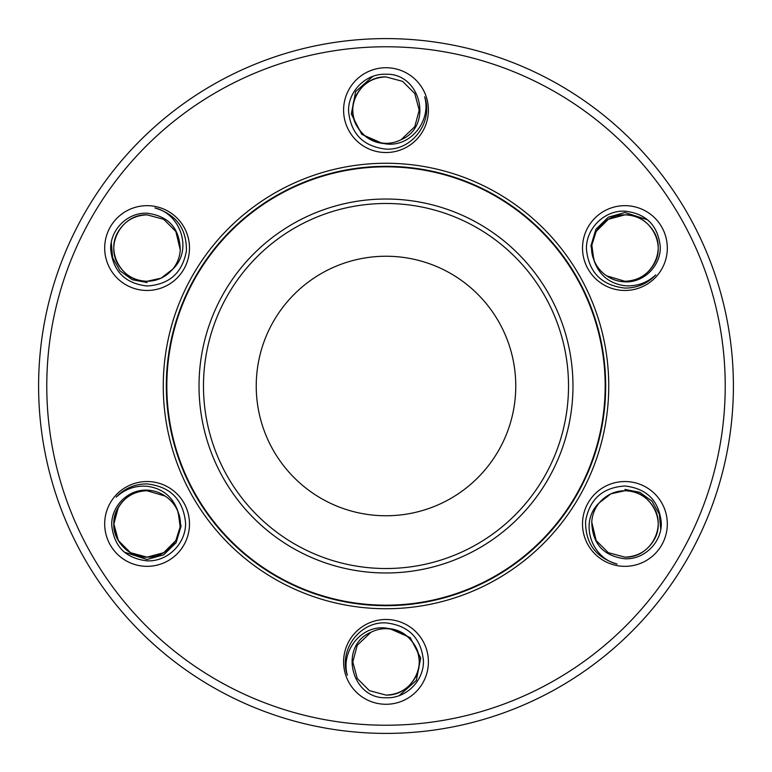 <?xml version="1.0" encoding="UTF-8"?>
<svg xmlns="http://www.w3.org/2000/svg" width="772" height="772" viewBox="0 0 772 772"><rect width="100%" height="100%" fill="white"/><g stroke="black" fill="none" stroke-linecap="round" stroke-linejoin="round"><path stroke-width="1.16" d="M386 256.236A129.764 129.764 0 0 0 256.236 386A129.764 129.764 0 0 0 386 515.764A129.764 129.764 0 0 0 515.764 386A129.764 129.764 0 0 0 386 256.236M386 572.978A186.978 186.978 0 0 1 199.022 386A186.978 186.978 0 0 1 386 199.022A186.978 186.978 0 0 1 572.978 386A186.978 186.978 0 0 1 386 572.978M386 568.52A182.52 182.52 0 0 1 203.48 386A182.52 182.52 0 0 1 386 203.48A182.52 182.52 0 0 1 568.52 386A182.52 182.52 0 0 1 386 568.52M386 166.829A219.171 219.171 0 0 1 605.171 386A219.171 219.171 0 0 1 386 605.171A219.171 219.171 0 0 1 166.829 386A219.171 219.171 0 0 1 386 166.829M386 608.741A222.741 222.741 0 0 1 163.259 386A222.741 222.741 0 0 1 386 163.259A222.741 222.741 0 0 1 608.741 386A222.741 222.741 0 0 1 386 608.741M386 166.318A219.682 219.682 0 0 0 166.318 386A219.682 219.682 0 0 0 386 605.682A219.682 219.682 0 0 0 605.682 386A219.682 219.682 0 0 0 386 166.318M386 725.226A339.226 339.226 0 0 0 725.226 386A339.226 339.226 0 0 0 386 46.774A339.226 339.226 0 0 0 46.774 386A339.226 339.226 0 0 0 386 725.226M386 38.6A347.4 347.4 0 0 1 733.4 386A347.4 347.4 0 0 1 386 733.4A347.4 347.4 0 0 1 38.6 386A347.4 347.4 0 0 1 386 38.6M391.539 629.132C413.995 632.143 426.443 659.674 414.757 678.482C408.108 689.097 398.526 694.636 386 695.08C410.55 696.219 428.016 665.975 414.757 645.276C408.108 634.652 398.526 629.122 386 628.669A33.206 33.206 0 0 1 391.539 629.132L386 628.08C361.035 624.722 340.452 651.664 347.361 675.201C338.377 650.458 359.54 621.277 386 622.898C408.61 625.474 421.087 638.058 423.432 660.658C424.127 680.624 406.062 698.795 386 697.734C351.231 699.123 338.271 645.855 370.975 632.258A33.206 33.206 0 0 1 386 628.669C398.526 629.122 408.108 634.652 414.757 645.276C428.016 665.975 410.55 696.219 386 695.08L369.392 690.631L357.243 678.482L352.794 661.874L357.243 645.276L370.975 632.258L357.243 645.276L352.794 661.874L357.243 678.482L369.392 690.631L386 695.08L369.392 690.631L357.243 678.482L352.794 661.874L357.243 645.276L370.975 632.258L357.243 645.276L352.794 661.874L357.243 678.482L369.392 690.631L386 695.08L369.392 690.631L357.243 678.482L352.794 661.874L357.243 645.276L370.975 632.258L357.243 645.276L352.794 661.874L357.243 678.482L369.392 690.631L386 695.08L369.392 690.631L357.243 678.482L352.794 661.874L357.243 645.276L370.975 632.258L357.243 645.276L352.794 661.874L357.243 678.482L369.392 690.631L386 695.08L369.392 690.631L357.243 678.482L352.794 661.874L357.243 645.276L370.975 632.258L357.243 645.276L352.794 661.874L357.243 678.482L369.392 690.631L386 695.08L369.392 690.631L357.243 678.482L369.392 690.631L386 695.08L369.392 690.631L357.243 678.482L352.794 661.874L357.243 645.276L370.975 632.258M386 704.276A42.402 42.402 0 0 1 343.598 661.874A42.402 42.402 0 0 1 386 619.472A42.402 42.402 0 0 1 428.402 661.874A42.402 42.402 0 0 1 386 704.276M399.22 695.601L416.359 680.412L420.692 657.976L410.231 637.653L389.31 628.476M386 628.669C410.55 627.539 428.016 657.783 414.757 678.482C408.108 689.097 398.526 694.636 386 695.08C398.526 694.636 408.108 689.097 414.757 678.482C428.016 657.783 410.55 627.539 386 628.669C398.526 629.122 408.108 634.652 414.757 645.276C428.016 665.975 410.55 696.219 386 695.08C398.526 694.636 408.108 689.097 414.757 678.482C428.016 657.783 410.55 627.539 386 628.669C398.526 629.122 408.108 634.652 414.757 645.276C428.016 665.975 410.55 696.219 386 695.08C410.55 696.219 428.016 665.975 414.757 645.276C408.108 634.652 398.526 629.122 386 628.669C398.526 629.122 408.108 634.652 414.757 645.276C428.016 665.975 410.55 696.219 386 695.08C398.526 694.636 408.108 689.097 414.757 678.482C428.016 657.783 410.55 627.539 386 628.669C398.526 629.122 408.108 634.652 414.757 645.276C428.016 665.975 410.55 696.219 386 695.08C410.55 696.219 428.016 665.975 414.757 645.276C408.108 634.652 398.526 629.122 386 628.669C398.526 629.122 408.108 634.652 414.757 645.276C428.016 665.975 410.55 696.219 386 695.08M147.085 566.339A42.402 42.402 0 0 1 104.683 523.937A42.402 42.402 0 0 1 147.085 481.535A42.402 42.402 0 0 1 189.487 523.937A42.402 42.402 0 0 1 147.085 566.339M116.225 497.139C124.61 488.28 134.897 483.88 147.085 483.928C170.313 486.553 183.138 499.474 185.55 522.712C186.264 543.247 167.698 561.91 147.085 560.839C125.73 558.388 113.947 546.499 111.728 525.153C111.081 506.297 128.113 489.12 147.085 490.152C153.676 490.365 159.727 492.353 165.218 496.116A33.206 33.206 0 0 1 178.207 512.367C173.304 497.149 162.921 488.444 147.085 486.263C135.245 485.424 124.958 489.052 116.225 497.139M124.417 552.192L147.085 559.488L163.722 554.798L176.084 542.726L181.073 526.195L177.29 509.366M118.328 507.339L113.88 523.937L118.328 540.545L130.478 552.694L147.085 557.143C134.56 556.699 124.977 551.16 118.328 540.545C105.069 519.846 122.536 489.602 147.085 490.731C122.536 489.602 105.069 519.846 118.328 540.545C124.977 551.16 134.56 556.699 147.085 557.143C169.213 557.866 186.834 533.317 178.207 512.367L180.165 526.861L175.842 540.545L163.683 552.694L147.085 557.143L163.683 552.694L175.842 540.545L180.165 526.861L178.207 512.367L180.165 526.861L175.842 540.545L163.683 552.694L147.085 557.143L163.683 552.694L175.842 540.545L180.165 526.861L178.207 512.367L180.165 526.861L175.842 540.545L163.683 552.694L147.085 557.143L163.683 552.694L175.842 540.545L180.165 526.861L178.207 512.367L180.165 526.861L175.842 540.545L163.683 552.694L147.085 557.143L163.683 552.694L175.842 540.545L180.165 526.861L178.207 512.367L180.165 526.861L175.842 540.545L163.683 552.694L147.085 557.143L163.683 552.694L175.842 540.545L180.165 526.861L178.207 512.367L180.165 526.861L175.842 540.545L163.683 552.694L147.085 557.143L163.683 552.694L175.842 540.545L180.165 526.861L178.207 512.367L180.165 526.861L175.842 540.545L163.683 552.694L147.085 557.143C122.536 558.281 105.069 528.029 118.328 507.339C124.977 496.714 134.56 491.175 147.085 490.731L165.218 496.116M147.085 557.143C134.56 556.699 124.977 551.16 118.328 540.545C105.069 519.846 122.536 489.602 147.085 490.731C134.56 491.175 124.977 496.714 118.328 507.339C105.069 528.029 122.536 558.281 147.085 557.143C134.56 556.699 124.977 551.16 118.328 540.545C105.069 519.846 122.536 489.602 147.085 490.731C134.56 491.175 124.977 496.714 118.328 507.339C105.069 528.029 122.536 558.281 147.085 557.143C134.56 556.699 124.977 551.16 118.328 540.545C105.069 519.846 122.536 489.602 147.085 490.731C122.536 489.602 105.069 519.846 118.328 540.545C124.977 551.16 134.56 556.699 147.085 557.143C134.56 556.699 124.977 551.16 118.328 540.545C105.069 519.846 122.536 489.602 147.085 490.731C134.56 491.175 124.977 496.714 118.328 507.339C105.069 528.029 122.536 558.281 147.085 557.143C134.56 556.699 124.977 551.16 118.328 540.545C105.069 519.846 122.536 489.602 147.085 490.731C122.536 489.602 105.069 519.846 118.328 540.545C124.977 551.16 134.56 556.699 147.085 557.143M147.085 290.465A42.402 42.402 0 0 1 104.683 248.063A42.402 42.402 0 0 1 147.085 205.661A42.402 42.402 0 0 1 189.487 248.063A42.402 42.402 0 0 1 147.085 290.465M180.243 249.858L175.842 231.455L163.683 219.306L147.085 214.857C122.536 213.719 105.069 243.971 118.328 264.661C124.977 275.286 134.56 280.825 147.085 281.269C122.536 282.398 105.069 252.155 118.328 231.455C124.977 220.84 134.56 215.301 147.085 214.857C122.536 213.719 105.069 243.971 118.328 264.661C124.977 275.286 134.56 280.825 147.085 281.269C122.536 282.398 105.069 252.155 118.328 231.455C124.977 220.84 134.56 215.301 147.085 214.857C122.536 213.719 105.069 243.971 118.328 264.661C124.977 275.286 134.56 280.825 147.085 281.269C134.56 280.825 124.977 275.286 118.328 264.661C105.069 243.971 122.536 213.719 147.085 214.857C122.536 213.719 105.069 243.971 118.328 264.661C124.977 275.286 134.56 280.825 147.085 281.269C134.56 280.825 124.977 275.286 118.328 264.661C105.069 243.971 122.536 213.719 147.085 214.857C122.536 213.719 105.069 243.971 118.328 264.661C124.977 275.286 134.56 280.825 147.085 281.269C122.536 282.398 105.069 252.155 118.328 231.455C124.977 220.84 134.56 215.301 147.085 214.857C122.536 213.719 105.069 243.971 118.328 264.661C124.977 275.286 134.56 280.825 147.085 281.269C134.56 280.825 124.977 275.286 118.328 264.661C105.069 243.971 122.536 213.719 147.085 214.857C122.536 213.719 105.069 243.971 118.328 264.661C124.977 275.286 134.56 280.825 147.085 281.269C122.536 282.398 105.069 252.155 118.328 231.455C124.977 220.84 134.56 215.301 147.085 214.857L163.683 219.306L175.842 231.455L180.243 249.858A33.206 33.206 0 0 1 172.667 269.235C165.758 277.109 157.227 281.124 147.085 281.269L161.097 278.171L172.667 269.235L161.097 278.171L147.085 281.269L161.097 278.171L172.667 269.235L161.097 278.171L147.085 281.269L161.097 278.171L172.667 269.235L161.097 278.171L147.085 281.269L161.097 278.171L172.667 269.235L161.097 278.171L147.085 281.269L161.097 278.171L172.667 269.235L161.097 278.171L147.085 281.269L161.097 278.171L172.667 269.235L161.097 278.171L147.085 281.269L161.097 278.171L172.667 269.235C192.981 250.485 180.986 213.998 154.863 207.938C176.141 214.317 186.65 228.589 186.419 250.755C182.491 272.796 169.386 284.54 147.085 285.997C125.103 283.488 112.973 271.252 110.695 249.279C110.029 229.863 127.554 212.203 147.085 213.236C168.576 216.006 179.625 228.213 180.243 249.858L175.842 231.455L163.683 219.306L147.085 214.857L163.683 219.306L175.842 231.455L180.243 249.858L175.842 231.455L163.683 219.306L147.085 214.857L163.683 219.306L175.842 231.455L180.243 249.858L175.842 231.455L163.683 219.306L147.085 214.857L163.683 219.306L175.842 231.455L180.243 249.858L175.842 231.455L163.683 219.306L147.085 214.857L163.683 219.306L175.842 231.455L180.243 249.858L175.842 231.455L163.683 219.306L147.085 214.857L163.683 219.306L175.842 231.455L180.243 249.858L175.842 231.455M111.274 242.63L112.615 257.684L120.027 270.856L132.253 279.696L147.085 282.571M386 152.528A42.402 42.402 0 0 1 343.598 110.126A42.402 42.402 0 0 1 386 67.724A42.402 42.402 0 0 1 428.402 110.126A42.402 42.402 0 0 1 386 152.528M380.461 142.868A33.206 33.206 0 0 0 386 143.331C373.474 142.878 363.892 137.348 357.243 126.724C343.984 106.025 361.45 75.781 386 76.92C373.474 77.364 363.892 82.903 357.243 93.518C345.557 112.326 358.005 139.857 380.461 142.868L386 143.92C410.965 147.278 431.548 120.335 424.639 96.799C433.623 121.542 412.46 150.723 386 149.102C363.39 146.526 350.913 133.942 348.568 111.342C347.873 91.376 365.938 73.205 386 74.266C420.769 72.877 433.729 126.145 401.025 139.742A33.206 33.206 0 0 1 386 143.331C373.474 142.878 363.892 137.348 357.243 126.724C343.984 106.025 361.45 75.781 386 76.92L402.608 81.369L414.757 93.518L419.206 110.126L414.757 126.724L401.025 139.742L414.757 126.724L419.206 110.126L414.757 93.518L402.608 81.369L386 76.92L402.608 81.369L414.757 93.518L419.206 110.126L414.757 126.724L401.025 139.742L414.757 126.724L419.206 110.126L414.757 93.518L402.608 81.369L386 76.92L402.608 81.369L414.757 93.518L419.206 110.126L414.757 126.724L401.025 139.742L414.757 126.724L419.206 110.126L414.757 93.518L402.608 81.369L386 76.92L402.608 81.369L414.757 93.518L419.206 110.126L414.757 126.724L401.025 139.742L414.757 126.724L419.206 110.126L414.757 93.518L402.608 81.369L386 76.92L402.608 81.369L414.757 93.518L419.206 110.126L414.757 126.724L401.025 139.742L414.757 126.724L419.206 110.126L414.757 93.518L402.608 81.369L386 76.92L402.608 81.369L414.757 93.518L402.608 81.369L386 76.92L402.608 81.369L414.757 93.518L419.206 110.126L414.757 126.724L401.025 139.742L414.757 126.724M372.779 76.399L355.641 91.588L351.308 114.024L361.769 134.347L382.69 143.524M386 143.331C373.474 142.878 363.892 137.348 357.243 126.724C343.984 106.025 361.45 75.781 386 76.92C361.45 75.781 343.984 106.025 357.243 126.724C363.892 137.348 373.474 142.878 386 143.331C373.474 142.878 363.892 137.348 357.243 126.724C343.984 106.025 361.45 75.781 386 76.92C373.474 77.364 363.892 82.903 357.243 93.518C343.984 114.217 361.45 144.46 386 143.331C373.474 142.878 363.892 137.348 357.243 126.724C343.984 106.025 361.45 75.781 386 76.92C361.45 75.781 343.984 106.025 357.243 126.724C363.892 137.348 373.474 142.878 386 143.331C373.474 142.878 363.892 137.348 357.243 126.724C343.984 106.025 361.45 75.781 386 76.92C373.474 77.364 363.892 82.903 357.243 93.518C343.984 114.217 361.45 144.46 386 143.331C373.474 142.878 363.892 137.348 357.243 126.724C343.984 106.025 361.45 75.781 386 76.92C373.474 77.364 363.892 82.903 357.243 93.518C343.984 114.217 361.45 144.46 386 143.331C361.45 144.46 343.984 114.217 357.243 93.518C363.892 82.903 373.474 77.364 386 76.92L402.608 81.369L414.757 93.518M624.915 290.465A42.402 42.402 0 0 1 582.513 248.063A42.402 42.402 0 0 1 624.915 205.661A42.402 42.402 0 0 1 667.317 248.063A42.402 42.402 0 0 1 624.915 290.465M593.793 259.633C585.166 238.683 602.787 214.133 624.915 214.857L608.317 219.306L596.158 231.455L591.834 245.139L593.793 259.633C598.696 274.851 609.079 283.556 624.915 285.737C636.755 286.576 647.042 282.948 655.775 274.861C647.39 283.72 637.103 288.12 624.915 288.072C601.687 285.447 588.862 272.526 586.45 249.288C585.736 228.753 604.302 210.09 624.915 211.161C646.27 213.612 658.053 225.501 660.272 246.847C660.919 265.703 643.887 282.88 624.915 281.848C618.324 281.635 612.273 279.647 606.782 275.884L624.915 281.269L606.782 275.884A33.206 33.206 0 0 1 593.793 259.633L591.834 245.139L596.158 231.455L608.317 219.306L624.915 214.857C637.44 215.301 647.023 220.84 653.672 231.455C666.931 252.155 649.464 282.398 624.915 281.269C649.464 282.398 666.931 252.155 653.672 231.455C647.023 220.84 637.44 215.301 624.915 214.857C637.44 215.301 647.023 220.84 653.672 231.455C666.931 252.155 649.464 282.398 624.915 281.269C649.464 282.398 666.931 252.155 653.672 231.455C647.023 220.84 637.44 215.301 624.915 214.857C637.44 215.301 647.023 220.84 653.672 231.455C666.931 252.155 649.464 282.398 624.915 281.269C637.44 280.825 647.023 275.286 653.672 264.661C666.931 243.971 649.464 213.719 624.915 214.857C637.44 215.301 647.023 220.84 653.672 231.455C666.931 252.155 649.464 282.398 624.915 281.269C637.44 280.825 647.023 275.286 653.672 264.661C666.931 243.971 649.464 213.719 624.915 214.857C637.44 215.301 647.023 220.84 653.672 231.455C666.931 252.155 649.464 282.398 624.915 281.269C649.464 282.398 666.931 252.155 653.672 231.455C647.023 220.84 637.44 215.301 624.915 214.857C649.464 213.719 666.931 243.971 653.672 264.661C647.023 275.286 637.44 280.825 624.915 281.269C637.44 280.825 647.023 275.286 653.672 264.661C666.931 243.971 649.464 213.719 624.915 214.857C637.44 215.301 647.023 220.84 653.672 231.455C666.931 252.155 649.464 282.398 624.915 281.269C637.44 280.825 647.023 275.286 653.672 264.661C666.931 243.971 649.464 213.719 624.915 214.857L608.317 219.306L596.158 231.455L591.834 245.139L593.793 259.633L591.834 245.139L596.158 231.455L608.317 219.306L624.915 214.857L608.317 219.306L596.158 231.455L591.834 245.139L593.793 259.633L591.834 245.139L596.158 231.455L608.317 219.306L624.915 214.857L608.317 219.306L596.158 231.455L591.834 245.139L593.793 259.633L591.834 245.139L596.158 231.455L608.317 219.306L624.915 214.857L608.317 219.306L596.158 231.455L591.834 245.139L593.793 259.633L591.834 245.139L596.158 231.455L608.317 219.306L624.915 214.857L608.317 219.306L596.158 231.455L591.844 245.1L593.764 259.556L591.844 245.1L596.158 231.455L608.317 219.306L624.915 214.857L608.317 219.306L596.158 231.455L591.844 245.1L593.764 259.556M647.583 219.808L624.915 212.512L608.278 217.202L595.916 229.274L590.927 245.805L594.71 262.634M624.915 557.143C649.464 558.281 666.931 528.029 653.672 507.339C647.023 496.714 637.44 491.175 624.915 490.731C637.44 491.175 647.023 496.714 653.672 507.339C666.931 528.029 649.464 558.281 624.915 557.143C637.44 556.699 647.023 551.16 653.672 540.545C666.931 519.846 649.464 489.602 624.915 490.731C637.44 491.175 647.023 496.714 653.672 507.339C666.931 528.029 649.464 558.281 624.915 557.143C649.464 558.281 666.931 528.029 653.672 507.339C647.023 496.714 637.44 491.175 624.915 490.731C649.464 489.602 666.931 519.846 653.672 540.545C647.023 551.16 637.44 556.699 624.915 557.143C649.464 558.281 666.931 528.029 653.672 507.339C647.023 496.714 637.44 491.175 624.915 490.731C649.464 489.602 666.931 519.846 653.672 540.545C647.023 551.16 637.44 556.699 624.915 557.143C649.464 558.281 666.931 528.029 653.672 507.339C647.023 496.714 637.44 491.175 624.915 490.731C637.44 491.175 647.023 496.714 653.672 507.339C666.931 528.029 649.464 558.281 624.915 557.143C649.464 558.281 666.931 528.029 653.672 507.339C647.023 496.714 637.44 491.175 624.915 490.731C637.44 491.175 647.023 496.714 653.672 507.339C666.931 528.029 649.464 558.281 624.915 557.143C649.464 558.281 666.931 528.029 653.672 507.339C647.023 496.714 637.44 491.175 624.915 490.731C614.773 490.876 606.242 494.891 599.333 502.765L610.903 493.829L624.915 490.731L610.903 493.829L599.333 502.765L610.903 493.829L624.915 490.731L610.903 493.829L599.333 502.765L610.903 493.829L624.915 490.731L610.903 493.829L599.333 502.765L610.903 493.829L624.915 490.731L610.903 493.829L599.333 502.765L610.903 493.829L624.915 490.731L610.903 493.829L599.333 502.765L610.903 493.829L624.915 490.731L610.903 493.829L599.333 502.765C579.019 521.515 591.014 558.002 617.137 564.062C595.859 557.683 585.35 543.411 585.581 521.245C589.509 499.204 602.614 487.46 624.915 486.003C646.897 488.512 659.027 500.748 661.305 522.721C661.971 542.137 644.446 559.797 624.915 558.764C603.424 555.994 592.375 543.787 591.757 522.142A33.206 33.206 0 0 1 599.333 502.765L610.903 493.829L624.915 490.731C637.44 491.175 647.023 496.714 653.672 507.339C666.931 528.029 649.464 558.281 624.915 557.143L608.317 552.694L596.158 540.545L591.757 522.142L596.158 540.545L608.317 552.694L624.915 557.143L608.317 552.694L596.158 540.545L591.757 522.142L596.158 540.545L608.317 552.694L624.915 557.143L608.317 552.694L596.158 540.545L591.757 522.142L596.158 540.545L608.317 552.694L624.915 557.143L608.317 552.694L596.158 540.545L591.757 522.142L596.158 540.545L608.317 552.694L624.915 557.143L608.317 552.694L596.158 540.545L591.757 522.142L596.158 540.545L608.317 552.694L624.915 557.143L608.317 552.694L596.158 540.545L591.757 522.142L596.158 540.545L608.317 552.694L624.915 557.143L608.317 552.694L596.158 540.545L591.757 522.142M624.915 566.339A42.402 42.402 0 0 1 582.513 523.937A42.402 42.402 0 0 1 624.915 481.535A42.402 42.402 0 0 1 667.317 523.937A42.402 42.402 0 0 1 624.915 566.339M660.726 529.37L659.384 514.316L651.973 501.144L639.747 492.304L624.915 489.429"/></g></svg>
